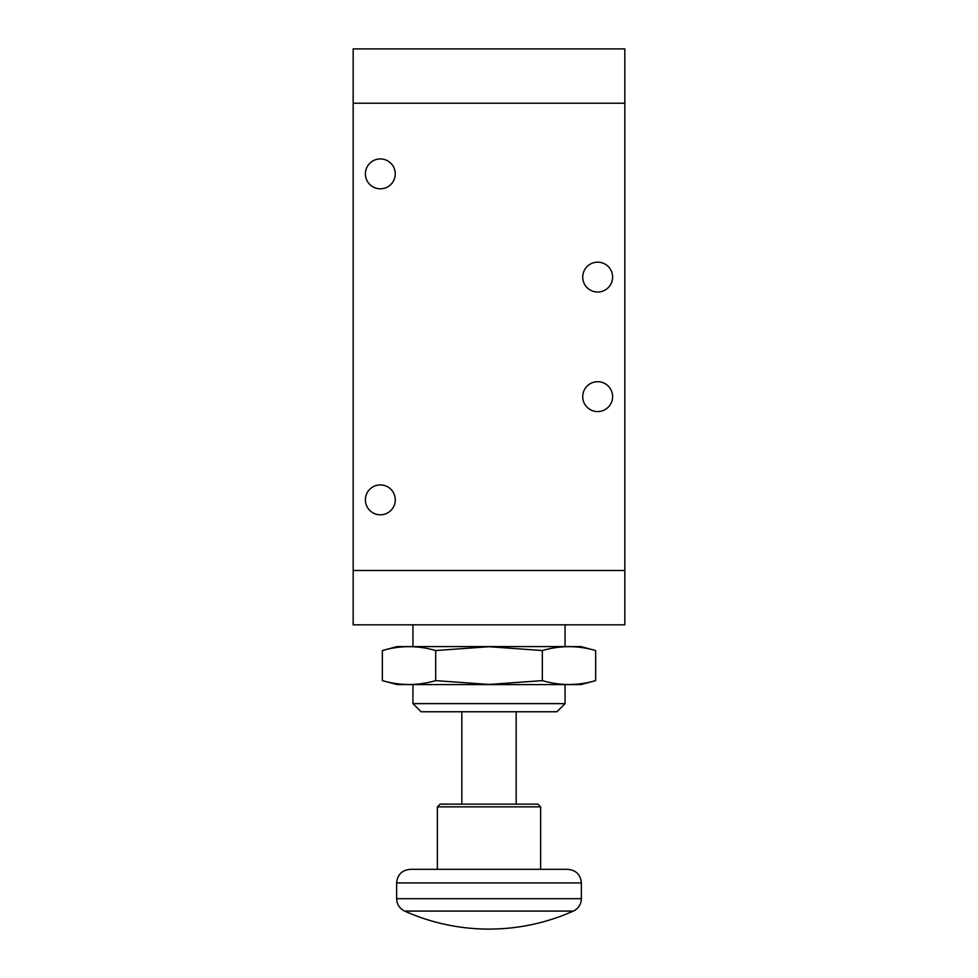 <?xml version="1.0" encoding="UTF-8"?>
<svg xmlns="http://www.w3.org/2000/svg" width="978" height="978" viewBox="0 0 978 978"><rect width="100%" height="100%" fill="white"/><g stroke="black" fill="none" stroke-linecap="round" stroke-linejoin="round"><path stroke-width="1.47" d="M404.672 911.093L573.328 911.093C546.482 923.024 518.377 929.027 489 929.1A206.468 206.468 0 0 1 404.672 911.093C399.55 908.538 396.872 904.405 396.628 898.696L396.628 882.914C397.435 874.662 401.97 870.139 410.222 869.332L567.778 869.332L540.614 869.332L540.614 806.85L437.386 806.85L437.386 869.332M437.386 806.85L440.1 804.136L537.9 804.136L540.614 806.85M461.836 804.136L461.836 711.764M565.064 703.622L412.936 703.622L421.078 711.764L556.922 711.764L565.064 703.622L565.064 684.6M412.936 703.622L412.936 684.6M412.936 646.568L412.936 624.832M353.168 103.228L353.168 48.9L624.832 48.9L624.832 103.228L353.168 103.228L353.168 624.832L624.832 624.832L624.832 103.228M395.271 173.864A14.939 14.939 0 0 1 372.862 186.81A14.939 14.939 0 0 1 372.862 160.93A14.939 14.939 0 0 1 395.271 173.864M395.271 499.868A14.939 14.939 0 0 1 372.862 512.802A14.939 14.939 0 0 1 372.862 486.922A14.939 14.939 0 0 1 395.271 499.868M612.607 277.104A14.939 14.939 0 0 1 590.199 290.038A14.939 14.939 0 0 1 590.199 264.158A14.939 14.939 0 0 1 612.607 277.104M612.607 396.628A14.939 14.939 0 0 1 590.199 409.574A14.939 14.939 0 0 1 590.199 383.694A14.939 14.939 0 0 1 612.607 396.628M353.168 570.504L624.832 570.504M595.651 650.541C577.876 645.382 560.101 645.382 542.325 650.541L489 646.715L435.675 650.541C417.899 645.382 400.124 645.382 382.349 650.541L382.349 680.627C400.124 685.786 417.899 685.786 435.675 680.627L489 684.453L542.325 680.627C560.101 685.786 577.876 685.786 595.651 680.627L595.651 650.541L580.822 646.568L397.178 646.568L382.349 650.541M595.651 680.627L580.822 684.6L397.178 684.6L382.349 680.627M542.325 680.627L542.325 650.541M435.675 680.627L435.675 650.541M396.628 898.696L581.372 898.696C581.128 904.405 578.45 908.538 573.328 911.093M396.628 882.914L581.372 882.914C580.565 874.662 576.03 870.139 567.778 869.332M581.372 898.696L581.372 882.914M516.164 804.136L516.164 711.764M565.064 646.568L565.064 624.832"/></g></svg>
